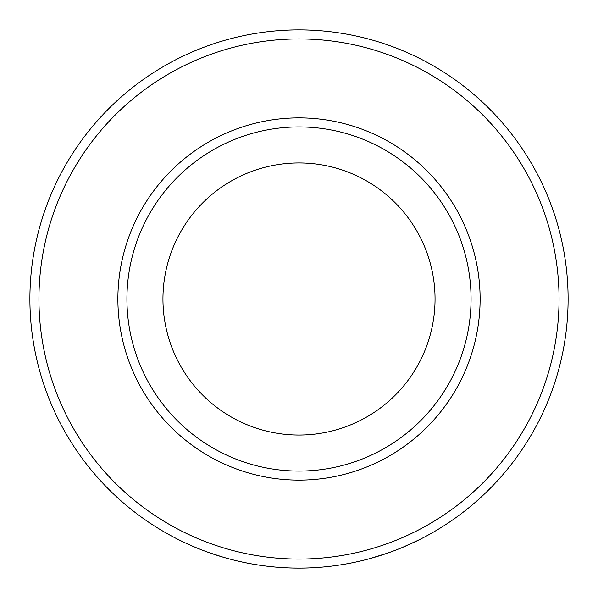 <?xml version="1.0" encoding="UTF-8"?>
<svg xmlns="http://www.w3.org/2000/svg" width="598" height="598" viewBox="0 0 598 598"><rect width="100%" height="100%" fill="white"/><g stroke="black" fill="none" stroke-linecap="round" stroke-linejoin="round"><path stroke-width="0.9" d="M400.324 548.299A269.1 269.1 0 0 1 389.537 552.41M387.003 553.307L369.706 558.644M356.647 561.851A269.1 269.1 0 0 1 354.016 562.419A269.1 269.1 0 0 1 349.486 563.323M341.309 564.751L335.172 565.656M337.721 565.297L337.093 565.394M336.054 565.536L335.5 565.611M332.032 566.067L330.41 566.261M329.102 566.411L325.334 566.807M331.128 566.179L324.437 566.897M323.309 567.001L322.883 567.039M301.071 568.093L293.147 568.033M305.152 568.033L297.968 568.1M297.527 568.093L296.302 568.085M295.636 568.078L292.273 568.018M288.998 567.913L286.95 567.831M277.285 567.225A269.1 269.1 0 0 1 262.178 565.566M282.465 567.592A269.1 269.1 0 0 1 282.084 567.569L281.785 567.547A269.1 269.1 0 0 1 281.628 567.539M281.471 567.532L281.18 567.509A269.1 269.1 0 0 1 279.393 567.382L277.547 567.24M280.357 567.457L279.393 567.382M277.995 567.278L275.469 567.068M274.362 566.971L265.99 566.067M271.328 566.672L270.214 566.553M269.085 566.433L268.554 566.373M274.602 566.994L272.905 566.829M258.53 565.043L252.408 564.034M254.95 564.467L254.322 564.363M253.283 564.191L252.73 564.093M249.299 563.473L247.692 563.167M246.398 562.905L242.691 562.142M248.402 563.301L240.284 561.619M237.227 560.917A269.1 269.1 0 0 1 226.051 558.024M223.278 557.224L209.248 552.694M220.946 556.529L207.738 552.148A269.1 269.1 0 0 1 205.204 551.221M199.104 548.874L197.639 548.284M194.47 546.968L194.088 546.804M192.825 546.273L189.304 544.726M418.563 540.084L402.461 547.417A269.1 269.1 0 0 1 401.393 547.858M299 29.9A269.1 269.1 0 0 1 532.048 433.55A269.1 269.1 0 0 1 65.952 433.55A269.1 269.1 0 0 1 299 29.9A269.1 269.1 0 0 1 532.048 433.55A269.1 269.1 0 0 1 65.952 433.55A269.1 269.1 0 0 1 299 29.9M299 126.933A172.067 172.067 0 0 1 448.014 385.03A172.067 172.067 0 0 1 149.986 385.03A172.067 172.067 0 0 1 299 126.933M299 162.948A136.052 136.052 0 0 1 416.821 367.023A136.052 136.052 0 0 1 181.179 367.023A136.052 136.052 0 0 1 299 162.948M196.607 547.858L195.965 547.589M194.455 546.961L193.333 546.49M191.756 545.81L189.402 544.771M296.87 568.093L294.537 568.063M291.473 567.995L289.38 567.928M299 38.952A260.048 260.048 0 0 1 524.214 429.028A260.048 260.048 0 0 1 73.786 429.028A260.048 260.048 0 0 1 299 38.952M299 117.888A181.112 181.112 0 0 1 455.848 389.56A181.112 181.112 0 0 1 142.152 389.56A181.112 181.112 0 0 1 299 117.888"/></g></svg>
